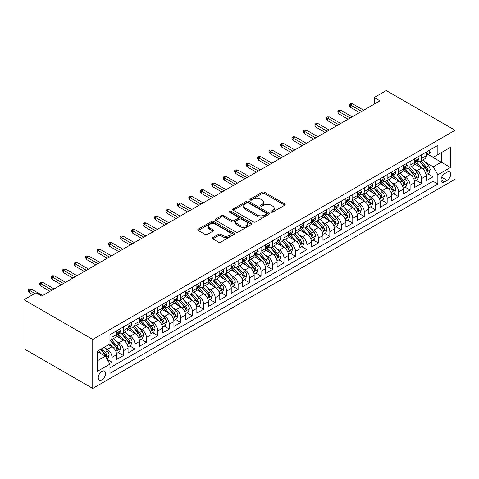 <?xml version="1.0" encoding="UTF-8"?>
<svg xmlns="http://www.w3.org/2000/svg" width="479" height="479" viewBox="0 0 479 479"><rect width="100%" height="100%" fill="white"/><g stroke="black" fill="none" stroke-linecap="round" stroke-linejoin="round"><path stroke-width="0.72" d="M271.174 212.113A1.114 0.641 0 0 0 272.755 212.113L284.712 205.21A1.593 0.916 0 0 0 285.179 204.563A1.593 0.916 0 0 0 284.712 203.91L264.45 192.217A1.593 0.916 0 0 0 262.205 192.217L250.242 199.12A1.114 0.641 0 0 0 249.918 199.575A1.114 0.641 0 0 0 250.242 200.03A1.114 0.641 0 0 0 251.822 200.03L253.367 199.138A5.095 2.94 0 0 1 260.57 199.138L262.258 200.108A5.095 2.94 0 0 1 263.749 202.192A5.095 2.94 0 0 1 262.258 204.27L260.708 205.162A1.114 0.641 0 0 0 260.384 205.617A1.114 0.641 0 0 0 260.708 206.072A1.114 0.641 0 0 0 262.288 206.072L263.833 205.18A5.095 2.94 0 0 1 271.036 205.18L272.725 206.156A5.095 2.94 0 0 1 274.216 208.233A5.095 2.94 0 0 1 272.725 210.311L271.174 211.203A1.114 0.641 0 0 0 270.851 211.658A1.114 0.641 0 0 0 271.174 212.113L271.174 211.203M101.913 379.835A5.191 2.994 120 0 0 105.302 375.261A5.191 2.994 120 0 0 104.512 371.105A5.191 2.994 120 0 0 101.913 371.363A5.191 2.994 120 0 0 98.524 375.931A5.191 2.994 120 0 0 99.321 380.092A5.191 2.994 120 0 0 101.913 379.835M212.796 237.566A1.593 0.916 0 0 0 212.329 238.219A1.593 0.916 0 0 0 212.796 238.865L218.478 242.146A1.593 0.916 0 0 0 220.729 242.146L234.009 234.482A1.593 0.916 0 0 0 234.476 233.83A1.593 0.916 0 0 0 234.009 233.183L213.754 221.49A1.593 0.916 0 0 0 211.502 221.49L198.222 229.154A1.593 0.916 0 0 0 197.755 229.806A1.593 0.916 0 0 0 198.222 230.453L205.09 234.417A1.593 0.916 0 0 0 207.335 234.417L213.023 231.135A1.593 0.916 0 0 0 213.49 230.483A1.593 0.916 0 0 0 213.023 229.836L209.616 227.872A4.257 2.461 0 0 1 208.371 226.13A4.257 2.461 0 0 1 210.999 223.861A4.257 2.461 0 0 1 215.64 224.394L228.974 232.093A4.257 2.461 0 0 1 230.219 233.83A4.257 2.461 0 0 1 227.591 236.105A4.257 2.461 0 0 1 222.951 235.572L220.729 234.285A1.593 0.916 0 0 0 218.478 234.285L212.796 237.566L212.796 238.865M455.05 130.276L386.26 90.561L374.219 97.512L379.949 100.824L41.721 296.094L35.991 292.789L23.95 299.734L92.74 339.455L455.05 130.276L455.05 179.266L92.74 388.439L92.74 339.455M253.481 221.939A1.593 0.916 0 0 0 255.732 221.939L269.012 214.275A1.593 0.916 0 0 0 269.479 213.622A1.593 0.916 0 0 0 269.012 212.975L248.751 201.282A1.593 0.916 0 0 0 246.499 201.282L233.225 208.946A1.593 0.916 0 0 0 232.758 209.598A1.593 0.916 0 0 0 233.225 210.245L253.481 221.939M229.782 212.353A1.114 0.641 0 0 1 230.914 212.514L230.914 211.191L251.511 223.076A1.593 0.916 0 0 1 251.978 223.729A1.593 0.916 0 0 1 251.511 224.376L238.231 232.046A1.593 0.916 0 0 1 235.979 232.046L215.724 220.352L215.724 219.053A1.593 0.916 0 0 0 215.257 219.699A1.593 0.916 0 0 0 215.724 220.352M215.724 219.053L221.406 215.772A1.593 0.916 0 0 1 223.657 215.772L231.872 220.514A1.593 0.916 0 0 0 234.123 220.514L237.895 218.334A1.593 0.916 0 0 0 238.356 217.688A1.593 0.916 0 0 0 237.895 217.035L229.339 212.095A1.114 0.641 0 0 1 229.016 211.64A1.114 0.641 0 0 1 229.698 211.047A1.114 0.641 0 0 1 230.914 211.191M109.625 363.531L112.002 362.16L107.248 359.412M104.542 347.724L107.416 349.383A6.484 3.742 60 0 1 112.002 357.328L116.589 354.682L116.589 359.513L123.468 355.538L118.253 352.526M116.008 341.102L118.882 342.766A6.484 3.742 60 0 1 123.468 350.706L128.055 348.059L128.055 352.891L134.934 348.922L129.719 345.91M127.468 334.486L130.348 336.144A6.484 3.742 60 0 1 134.934 344.09L139.521 341.443L139.521 346.275L146.4 342.299L141.185 339.288M138.934 327.864L141.814 329.528A6.484 3.742 60 0 1 146.4 337.467L150.987 334.821L150.987 339.653L157.866 335.683L152.651 332.671M150.4 321.241L153.28 322.906A6.484 3.742 60 0 1 157.866 330.851L162.453 328.199L162.453 333.037L169.332 329.061L164.117 326.049M161.866 314.625L164.746 316.284A6.484 3.742 60 0 1 169.332 324.229L173.919 321.583L173.919 326.415L180.799 322.445L175.577 319.433M173.332 308.003L176.212 309.668A6.484 3.742 60 0 1 180.799 317.613L185.385 314.96L185.385 319.792L192.265 315.823L187.044 312.811M184.798 301.387L187.678 303.045A6.484 3.742 60 0 1 192.265 310.991L196.851 308.344L196.851 313.176L203.731 309.206L198.51 306.189M196.264 294.765L199.144 296.429A6.484 3.742 60 0 1 203.731 304.369L208.311 301.722L208.311 306.554L215.191 302.584L209.976 299.573M207.73 288.148L210.604 289.807A6.484 3.742 60 0 1 215.191 297.752L219.777 295.106L219.777 299.938L226.657 295.962L221.442 292.95M219.196 281.526L222.07 283.191A6.484 3.742 60 0 1 226.657 291.13L231.243 288.484L231.243 293.316L238.123 289.346L232.908 286.334M230.656 274.91L233.536 276.569A6.484 3.742 60 0 1 238.123 284.514L242.709 281.868L242.709 286.699L249.589 282.724L244.374 279.712M242.123 268.288L245.003 269.952A6.484 3.742 60 0 1 249.589 277.892L254.175 275.245L254.175 280.077L261.055 276.108L255.84 273.096M253.589 261.666L256.469 263.33A6.484 3.742 60 0 1 261.055 271.276L265.641 268.623L265.641 273.461L272.521 269.485L267.306 266.474M265.055 255.05L267.935 256.708A6.484 3.742 60 0 1 272.521 264.653L277.107 262.007L277.107 266.839L283.987 262.869L278.772 259.858M276.521 248.427L279.401 250.092A6.484 3.742 60 0 1 283.987 258.037L288.574 255.385L288.574 260.217L295.453 256.247L290.232 253.235M287.987 241.811L290.867 243.47A6.484 3.742 60 0 1 295.453 251.415L300.04 248.769L300.04 253.601L306.919 249.631L301.698 246.619M299.453 235.189L302.333 236.854A6.484 3.742 60 0 1 306.919 244.793L311.506 242.146L311.506 246.978L318.379 243.009L313.164 239.997M310.919 228.573L313.799 230.231A6.484 3.742 60 0 1 318.379 238.177L322.966 235.53L322.966 240.362L329.845 236.387L324.63 233.375M322.385 221.951L325.259 223.615A6.484 3.742 60 0 1 329.845 231.555L334.432 228.908L334.432 233.74L341.311 229.77L336.096 226.759M333.851 215.334L336.725 216.993A6.484 3.742 60 0 1 341.311 224.938L345.898 222.292L345.898 227.124L352.778 223.148L347.562 220.136M345.311 208.712L348.191 210.377A6.484 3.742 60 0 1 352.778 218.316L357.364 215.67L357.364 220.502L364.244 216.532L359.028 213.52M356.777 202.09L359.657 203.755A6.484 3.742 60 0 1 364.244 211.7L368.83 209.048L368.83 213.885L375.71 209.91L370.495 206.898M368.243 195.474L371.123 197.132A6.484 3.742 60 0 1 375.71 205.078L380.296 202.431L380.296 207.263L387.176 203.294L381.961 200.282M379.709 188.852L382.589 190.516A6.484 3.742 60 0 1 387.176 198.462L391.762 195.809L391.762 200.641L398.642 196.671L393.421 193.66M391.175 182.236L394.055 183.894A6.484 3.742 60 0 1 398.642 191.839L403.228 189.193L403.228 194.025L410.108 190.055L404.887 187.044M402.641 175.613L405.521 177.278A6.484 3.742 60 0 1 410.108 185.217L414.694 182.571L414.694 187.403L421.574 183.433L421.574 178.601A6.484 3.742 -120 0 0 416.987 170.656L414.107 168.997M416.353 180.421L421.574 183.433M116.589 354.682A6.484 3.742 -120 0 0 112.002 346.736L108.565 344.748M128.055 348.059A6.484 3.742 -120 0 0 123.468 340.114L116.379 336.024M139.521 341.443A6.484 3.742 -120 0 0 134.934 333.498L127.845 329.402M150.987 334.821A6.484 3.742 -120 0 0 146.4 326.876L139.311 322.786M162.453 328.199A6.484 3.742 -120 0 0 157.866 320.259L150.777 316.164M173.919 321.583A6.484 3.742 -120 0 0 169.332 313.637L162.243 309.548M185.385 314.96A6.484 3.742 -120 0 0 180.799 307.021L173.709 302.926M196.851 308.344A6.484 3.742 -120 0 0 192.265 300.399L185.169 296.303M208.311 301.722A6.484 3.742 -120 0 0 203.731 293.783L196.635 289.687M219.777 295.106A6.484 3.742 -120 0 0 215.191 287.161L208.102 283.065M231.243 288.484A6.484 3.742 -120 0 0 226.657 280.538L219.568 276.449M242.709 281.868A6.484 3.742 -120 0 0 238.123 273.922L231.034 269.827M254.175 275.245A6.484 3.742 -120 0 0 249.589 267.3L242.5 263.211M265.641 268.623A6.484 3.742 -120 0 0 261.055 260.684L253.966 256.588M277.107 262.007A6.484 3.742 -120 0 0 272.521 254.062L265.432 249.972M288.574 255.385A6.484 3.742 -120 0 0 283.987 247.445L276.898 243.35M300.04 248.769A6.484 3.742 -120 0 0 295.453 240.823L288.358 236.728M311.506 242.146A6.484 3.742 -120 0 0 306.919 234.207L299.824 230.112M322.966 235.53A6.484 3.742 -120 0 0 318.379 227.585L311.29 223.489M334.432 228.908A6.484 3.742 -120 0 0 329.845 220.963L322.756 216.873M345.898 222.292A6.484 3.742 -120 0 0 341.311 214.347L334.222 210.251M357.364 215.67A6.484 3.742 -120 0 0 352.778 207.724L345.688 203.635M368.83 209.048A6.484 3.742 -120 0 0 364.244 201.108L357.154 197.013M380.296 202.431A6.484 3.742 -120 0 0 375.71 194.486L368.62 190.397M391.762 195.809A6.484 3.742 -120 0 0 387.176 187.87L380.087 183.774M403.228 189.193A6.484 3.742 -120 0 0 398.642 181.248L391.547 177.152M414.694 182.571A6.484 3.742 -120 0 0 410.108 174.631L403.013 170.536M447.141 172.183L444.614 173.637A5.03 2.904 120 0 0 441.333 178.068A5.03 2.904 120 0 0 442.105 182.092A5.03 2.904 120 0 0 444.614 181.846L447.141 180.385A5.03 2.904 120 0 0 450.422 175.961A5.03 2.904 120 0 0 449.649 171.931A5.03 2.904 120 0 0 447.141 172.183M97.327 360.771L105.356 356.136L109.942 364.082L109.942 373.345L437.854 184.032L437.854 174.763L433.267 166.818L425.574 162.375M109.942 364.082L97.327 371.363L97.327 351.239L109.942 343.958L109.942 334.689L437.854 145.371L437.854 154.639L450.464 147.358L450.464 167.482L437.854 174.763M118.822 333.198L118.882 333.234A6.484 3.742 60 0 0 122.127 333.552L126.713 330.905A6.484 3.742 -120 0 0 128.055 327.935L128.055 324.229M130.288 326.576L130.348 326.612A6.484 3.742 60 0 0 133.593 326.935L138.18 324.289A6.484 3.742 -120 0 0 139.521 321.319L139.521 317.607M141.754 319.96L141.814 319.996A6.484 3.742 60 0 0 145.059 320.313L149.646 317.667A6.484 3.742 -120 0 0 150.987 314.697L150.987 310.991M153.22 313.338L153.28 313.374A6.484 3.742 60 0 0 156.525 313.697L161.112 311.045A6.484 3.742 -120 0 0 162.453 308.081L162.453 304.369M164.686 306.722L164.746 306.752A6.484 3.742 60 0 0 167.991 307.075L172.572 304.428A6.484 3.742 -120 0 0 173.919 301.459L173.919 297.752M176.152 300.099L176.212 300.135A6.484 3.742 60 0 0 179.451 300.459L184.038 297.806A6.484 3.742 -120 0 0 185.385 294.836L185.385 291.13M187.618 293.483L187.678 293.513A6.484 3.742 60 0 0 190.917 293.837L195.504 291.19A6.484 3.742 -120 0 0 196.851 288.22L196.851 284.514M199.084 286.861L199.144 286.897A6.484 3.742 60 0 0 202.383 287.214L206.97 284.568A6.484 3.742 -120 0 0 208.311 281.598L208.311 277.892M210.544 280.239L210.604 280.275A6.484 3.742 60 0 0 213.85 280.598L218.436 277.952A6.484 3.742 -120 0 0 219.777 274.982L219.777 271.276M222.011 273.623L222.07 273.659A6.484 3.742 60 0 0 225.316 273.976L229.902 271.33A6.484 3.742 -120 0 0 231.243 268.36L231.243 264.653M233.477 267.001L233.536 267.037A6.484 3.742 60 0 0 236.782 267.36L241.368 264.713A6.484 3.742 -120 0 0 242.709 261.744L242.709 258.037M244.943 260.384L245.003 260.42A6.484 3.742 60 0 0 248.248 260.738L252.834 258.091A6.484 3.742 -120 0 0 254.175 255.121L254.175 251.415M256.409 253.762L256.469 253.798A6.484 3.742 60 0 0 259.714 254.121L264.3 251.469A6.484 3.742 -120 0 0 265.641 248.505L265.641 244.793M267.875 247.146L267.935 247.176A6.484 3.742 60 0 0 271.18 247.499L275.766 244.853A6.484 3.742 -120 0 0 277.107 241.883L277.107 238.177M279.341 240.524L279.401 240.56A6.484 3.742 60 0 0 282.64 240.883L287.226 238.231A6.484 3.742 -120 0 0 288.574 235.261L288.574 231.555M290.807 233.908L290.867 233.938A6.484 3.742 60 0 0 294.106 234.261L298.692 231.614A6.484 3.742 -120 0 0 300.04 228.645L300.04 224.938M302.273 227.286L302.333 227.321A6.484 3.742 60 0 0 305.572 227.639L310.158 224.992A6.484 3.742 -120 0 0 311.506 222.022L311.506 218.316M313.733 220.663L313.799 220.699A6.484 3.742 60 0 0 317.038 221.023L321.625 218.376A6.484 3.742 -120 0 0 322.966 215.406L322.966 211.7M325.199 214.047L325.259 214.083A6.484 3.742 60 0 0 328.504 214.4L333.091 211.754A6.484 3.742 -120 0 0 334.432 208.784L334.432 205.078M336.665 207.425L336.725 207.461A6.484 3.742 60 0 0 339.97 207.784L344.557 205.138A6.484 3.742 -120 0 0 345.898 202.168L345.898 198.462M348.131 200.809L348.191 200.845A6.484 3.742 60 0 0 351.436 201.162L356.023 198.516A6.484 3.742 -120 0 0 357.364 195.546L357.364 191.839M359.597 194.187L359.657 194.223A6.484 3.742 60 0 0 362.902 194.546L367.489 191.893A6.484 3.742 -120 0 0 368.83 188.93L368.83 185.217M371.063 187.57L371.123 187.6A6.484 3.742 60 0 0 374.368 187.924L378.955 185.277A6.484 3.742 -120 0 0 380.296 182.307L380.296 178.601M382.529 180.948L382.589 180.984A6.484 3.742 60 0 0 385.829 181.307L390.415 178.655A6.484 3.742 -120 0 0 391.762 175.685L391.762 171.979M393.995 174.332L394.055 174.362A6.484 3.742 60 0 0 397.295 174.685L401.881 172.039A6.484 3.742 -120 0 0 403.228 169.069L403.228 165.363M405.462 167.71L405.521 167.746A6.484 3.742 60 0 0 408.761 168.063L413.347 165.417A6.484 3.742 -120 0 0 414.694 162.447L414.694 158.741M109.942 367.788L433.034 181.248L433.034 176.811L426.154 180.787L426.154 175.955A6.484 3.742 -120 0 0 421.574 168.009L414.479 163.914M416.928 161.088L416.987 161.124A6.484 3.742 -120 0 0 420.227 161.447A6.484 3.742 -120 0 0 421.574 158.477L421.574 154.771M420.227 161.447L424.813 158.8A6.484 3.742 -120 0 0 426.154 155.831L426.154 152.124M112.002 333.498L112.002 337.204A6.484 3.742 60 0 1 110.661 340.174A6.484 3.742 60 0 1 109.942 340.437M110.661 340.174L115.247 337.527A6.484 3.742 -120 0 0 116.589 334.558L116.589 330.851M123.468 326.876L123.468 330.582A6.484 3.742 60 0 1 122.127 333.552M134.934 320.259L134.934 323.966A6.484 3.742 60 0 1 133.593 326.935M146.4 313.637L146.4 317.343A6.484 3.742 60 0 1 145.059 320.313M157.866 307.021L157.866 310.727A6.484 3.742 60 0 1 156.525 313.697M169.332 300.399L169.332 304.105A6.484 3.742 60 0 1 167.991 307.075M180.799 293.777L180.799 297.489A6.484 3.742 60 0 1 179.451 300.459M192.265 287.161L192.265 290.867A6.484 3.742 60 0 1 190.917 293.837M203.731 280.538L203.731 284.251A6.484 3.742 60 0 1 202.383 287.214M215.191 273.922L215.191 277.628A6.484 3.742 60 0 1 213.85 280.598M226.657 267.3L226.657 271.006A6.484 3.742 60 0 1 225.316 273.976M238.123 260.684L238.123 264.39A6.484 3.742 60 0 1 236.782 267.36M249.589 254.062L249.589 257.768A6.484 3.742 60 0 1 248.248 260.738M261.055 247.445L261.055 251.152A6.484 3.742 60 0 1 259.714 254.121M272.521 240.823L272.521 244.529A6.484 3.742 60 0 1 271.18 247.499M283.987 234.207L283.987 237.913A6.484 3.742 60 0 1 282.64 240.883M295.453 227.585L295.453 231.291A6.484 3.742 60 0 1 294.106 234.261M306.919 220.963L306.919 224.675A6.484 3.742 60 0 1 305.572 227.639M318.379 214.347L318.379 218.053A6.484 3.742 60 0 1 317.038 221.023M329.845 207.724L329.845 211.431A6.484 3.742 60 0 1 328.504 214.4M341.311 201.108L341.311 204.814A6.484 3.742 60 0 1 339.97 207.784M352.778 194.486L352.778 198.192A6.484 3.742 60 0 1 351.436 201.162M364.244 187.87L364.244 191.576A6.484 3.742 60 0 1 362.902 194.546M375.71 181.248L375.71 184.954A6.484 3.742 60 0 1 374.368 187.924M387.176 174.631L387.176 178.338A6.484 3.742 60 0 1 385.829 181.307M398.642 168.009L398.642 171.716A6.484 3.742 60 0 1 397.295 174.685M410.108 161.387L410.108 165.099A6.484 3.742 60 0 1 408.761 168.063M410.108 185.217L410.108 190.055M398.642 191.839L398.642 196.671M387.176 198.462L387.176 203.294M375.71 205.078L375.71 209.91M364.244 211.7L364.244 216.532M352.778 218.316L352.778 223.148M341.311 224.938L341.311 229.77M329.845 231.555L329.845 236.387M318.379 238.177L318.379 243.009M306.919 244.793L306.919 249.631M295.453 251.415L295.453 256.247M283.987 258.037L283.987 262.869M272.521 264.653L272.521 269.485M261.055 271.276L261.055 276.108M249.589 277.892L249.589 282.724M238.123 284.514L238.123 289.346M226.657 291.13L226.657 295.962M215.191 297.752L215.191 302.584M203.731 304.369L203.731 309.206M192.265 310.991L192.265 315.823M180.799 317.613L180.799 322.445M169.332 324.229L169.332 329.061M157.866 330.851L157.866 335.683M146.4 337.467L146.4 342.299M134.934 344.09L134.934 348.922M123.468 350.706L123.468 355.538M112.002 357.328L112.002 362.16M105.356 356.136L97.327 351.502M433.267 166.818L441.291 162.183L441.291 152.651L450.464 147.358M428.16 154.603L450.464 167.482M428.388 154.472L433.267 157.286L437.854 154.639M23.95 299.734L23.95 348.724L92.74 388.439M374.219 97.512L374.219 104.129M427.819 173.799L433.034 176.811M433.034 181.248L437.854 184.032M271.623 212.269L272.725 211.634A5.095 2.94 0 0 0 274.216 209.557L274.216 208.233M263.749 202.192L263.749 203.515A5.095 2.94 0 0 1 262.258 205.593L261.157 206.227M284.688 205.222L264.45 193.54A1.593 0.916 0 0 0 262.205 193.54L250.691 200.186M268.988 214.287L248.751 202.605A1.593 0.916 0 0 0 246.499 202.605L233.243 210.257M266.198 214.077A1.114 0.641 0 0 0 266.522 213.622A1.114 0.641 0 0 0 266.198 213.167L248.415 202.904A1.114 0.641 0 0 0 246.841 202.904L245.206 203.844A5.095 2.94 0 0 0 243.715 205.928A5.095 2.94 0 0 0 245.206 208.006L257.361 215.023A5.095 2.94 0 0 0 264.564 215.023L266.198 214.077L266.198 215.406A1.114 0.641 0 0 0 266.522 214.951L266.522 213.622M243.715 205.928L243.715 207.251A5.095 2.94 0 0 0 245.206 209.329L245.206 208.006M266.198 215.406L264.564 216.346A5.095 2.94 0 0 1 257.361 216.346L245.206 209.329M215.742 220.364L221.406 217.095L221.406 215.772M238.356 217.688L238.356 219.011A1.593 0.916 0 0 1 237.895 219.657L234.123 221.837A1.593 0.916 0 0 1 231.872 221.837L223.657 217.095A1.593 0.916 0 0 0 221.406 217.095M230.914 212.514L251.487 224.388M240.398 225.435A4.257 2.461 0 0 0 245.038 225.968A4.257 2.461 0 0 0 247.667 223.693A4.257 2.461 0 0 0 246.416 221.957L241.721 219.244A1.593 0.916 0 0 0 239.47 219.244L235.698 221.424A1.593 0.916 0 0 0 235.231 222.07A1.593 0.916 0 0 0 235.698 222.723L240.398 225.435L240.398 226.759A4.257 2.461 0 0 0 245.038 227.291A4.257 2.461 0 0 0 247.667 225.022L247.667 223.693M235.231 222.07L235.231 223.394A1.593 0.916 0 0 0 235.698 224.046L235.698 222.723M240.398 226.759L235.698 224.046M230.219 233.83L230.219 235.153A4.257 2.461 0 0 1 227.591 237.428A4.257 2.461 0 0 1 222.951 236.895L220.729 235.608A1.593 0.916 0 0 0 218.478 235.608L212.82 238.877M208.371 226.13L208.371 227.459A4.257 2.461 0 0 0 209.616 229.196L209.616 227.872M212.999 231.147L209.616 229.196M233.992 234.494L213.754 222.813A1.593 0.916 0 0 0 211.502 222.813L198.246 230.465M426.059 174.817L429.022 173.105L430.172 169.794A4.299 2.479 -120 0 0 428.495 165.764L423.256 159.699M422.209 168.428L416.221 161.495M418.802 166.411L415.329 162.387A10.298 5.946 -120 0 0 415.006 162.028M419.646 161.68L424.945 167.812A4.299 2.479 60 0 1 426.472 170.775C427.118 171.638 427.579 171.374 427.849 169.979A4.299 2.479 -120 0 0 426.316 167.021L421.077 160.956M419.957 161.579L425.651 168.171A2.191 1.263 60 0 1 426.202 169.027L427.849 169.979M426.472 170.775L426.789 171.284M429.196 150.37L430.172 152.059A4.299 2.479 60 0 1 429.28 153.957L427.1 155.214A4.299 2.479 -120 0 0 427.849 154.226L427.759 153.843M426.298 155.418L426.316 155.418A4.299 2.479 -120 0 0 427.1 155.214M427.298 153.903L427.849 154.226C427.579 153.579 427.118 153.843 426.472 155.022A4.299 2.479 60 0 1 426.154 155.633M361.609 111.409L350.371 104.925L350.371 107.308L349.341 105.655L349.341 104.332L350.371 104.925L352.436 103.733L363.669 110.218M350.371 107.308L359.543 112.601M349.341 104.332L350.484 103.668L352.436 103.733M414.592 181.439L417.556 179.727L418.706 176.416A4.299 2.479 -120 0 0 417.029 172.38L411.79 166.315M410.743 175.051L404.755 168.117M407.336 173.027L403.863 169.009A10.298 5.946 -120 0 0 403.54 168.65M408.18 168.297L413.479 174.434A4.299 2.479 60 0 1 415.006 177.392L415.323 177.901L415.904 177.823L416.383 176.601A4.299 2.479 -120 0 0 414.85 173.637L409.617 167.572M408.491 168.201L414.185 174.793A2.191 1.263 60 0 1 414.736 175.649L416.383 176.601M403.132 188.055L406.09 186.343L407.24 183.038A4.299 2.479 -120 0 0 405.563 179.002L400.324 172.937M399.276 181.667L393.289 174.733M395.87 179.649L392.397 175.625A10.298 5.946 -120 0 0 392.073 175.266M396.714 174.919L402.013 181.056A4.299 2.479 60 0 1 403.546 184.014C404.186 184.876 404.647 184.613 404.917 183.218A4.299 2.479 -120 0 0 403.39 180.26L398.151 174.194M397.025 174.817L402.719 181.409A2.191 1.263 60 0 1 403.27 182.265L404.917 183.218M403.546 184.014L403.857 184.523M391.666 194.678L394.63 192.965L395.774 189.654A4.299 2.479 -120 0 0 394.097 185.618L388.864 179.553M387.81 188.289L381.823 181.355M384.403 186.271L380.931 182.248A10.298 5.946 -120 0 0 380.613 181.888M385.248 181.535L390.547 187.672A4.299 2.479 60 0 1 392.079 190.63L392.391 191.139L392.972 191.061L393.451 189.84A4.299 2.479 -120 0 0 391.924 186.876L386.685 180.811M385.559 181.439L391.253 188.031A2.191 1.263 60 0 1 391.804 188.888L393.451 189.84M380.2 201.294L383.164 199.587L384.308 196.276A4.299 2.479 -120 0 0 382.637 192.241L377.398 186.175M376.344 194.905L370.357 187.978M372.937 192.887L369.465 188.864A10.298 5.946 -120 0 0 369.147 188.504M373.782 188.157L379.081 194.294A4.299 2.479 60 0 1 380.613 197.252C381.26 198.114 381.715 197.851 381.991 196.456A4.299 2.479 -120 0 0 380.458 193.498L375.219 187.433M374.093 188.055L379.787 194.648A2.191 1.263 60 0 1 380.338 195.504L381.991 196.456M380.613 197.252L380.925 197.761M417.73 156.986L418.706 158.675A4.299 2.479 60 0 1 417.814 160.579L415.634 161.836A4.299 2.479 -120 0 0 416.383 160.842L416.293 160.465M414.838 162.034L414.85 162.034A4.299 2.479 -120 0 0 415.634 161.836M415.832 160.525L416.383 160.842C416.113 160.196 415.658 160.465 415.006 161.639A4.299 2.479 60 0 1 414.694 162.249M350.143 118.032L338.904 111.547L338.904 113.93L337.875 112.272L337.875 110.948L338.904 111.547L340.97 110.356L352.203 116.84M338.904 113.93L348.077 119.223M337.875 110.948L339.018 110.29L340.97 110.356M406.264 163.608L407.24 165.297A4.299 2.479 60 0 1 406.348 167.195L404.168 168.452A4.299 2.479 -120 0 0 404.917 167.464L404.827 167.081M403.372 168.656L403.39 168.656A4.299 2.479 -120 0 0 404.168 168.452M404.366 167.141L404.917 167.464C404.647 166.818 404.192 167.081 403.546 168.261A4.299 2.479 60 0 1 403.228 168.871M338.677 124.654L327.438 118.163L327.438 120.546L326.409 118.894L326.409 117.571L327.438 118.163L329.504 116.972L340.737 123.462M327.438 120.546L336.611 125.845M326.409 117.571L327.552 116.906L329.504 116.972M394.798 170.225L395.774 171.913A4.299 2.479 60 0 1 394.882 173.817L392.708 175.075A4.299 2.479 -120 0 0 393.451 174.081L393.361 173.703M391.906 175.272L391.924 175.272A4.299 2.479 -120 0 0 392.708 175.075M392.9 173.763L393.451 174.081C393.181 173.434 392.726 173.703 392.079 174.877A4.299 2.479 60 0 1 391.762 175.488M327.211 131.27L315.972 124.785L315.972 127.169L314.942 125.51L314.942 124.187L315.972 124.785L318.038 123.594L329.277 130.078M315.972 127.169L325.145 132.461M314.942 124.187L316.086 123.528L318.038 123.594M383.332 176.847L384.308 178.535A4.299 2.479 60 0 1 383.416 180.433L381.242 181.691A4.299 2.479 -120 0 0 381.991 180.703L381.895 180.32M380.44 181.894L380.458 181.894A4.299 2.479 -120 0 0 381.242 181.691M381.434 180.385L381.991 180.703C381.715 180.056 381.26 180.32 380.613 181.499A4.299 2.479 60 0 1 380.296 182.11M315.745 137.892L304.506 131.402L304.506 133.785L303.476 132.132L303.476 130.809L304.506 131.402L306.572 130.21L317.811 136.701M304.506 133.785L313.679 139.084M303.476 130.809L304.626 130.144L306.572 130.21M368.734 207.916L371.698 206.204L372.842 202.892A4.299 2.479 -120 0 0 371.171 198.857L365.932 192.792M364.878 201.527L358.897 194.594M361.471 199.509L357.999 195.486A10.298 5.946 -120 0 0 357.681 195.127M362.316 194.779L367.615 200.911A4.299 2.479 60 0 1 369.147 203.874C369.794 204.737 370.249 204.473 370.524 203.078A4.299 2.479 -120 0 0 368.992 200.12L363.753 194.055M362.627 194.678L368.321 201.27A2.191 1.263 60 0 1 368.872 202.126L370.524 203.078M369.147 203.874L369.459 204.383M371.866 183.463L372.842 185.151A4.299 2.479 60 0 1 371.955 187.055L369.776 188.313A4.299 2.479 -120 0 0 370.524 187.325L370.435 186.942M368.974 188.516L368.992 188.516A4.299 2.479 -120 0 0 369.776 188.313M369.968 187.002L370.524 187.325C370.255 186.672 369.794 186.942 369.147 188.115A4.299 2.479 60 0 1 368.83 188.726M304.279 144.508L293.046 138.024L293.046 140.407L292.01 138.748L292.01 137.425L293.046 138.024L295.106 136.832L306.344 143.317M293.046 140.407L302.213 145.7M292.01 137.425L293.16 136.766L295.106 136.832M357.268 214.532L360.232 212.826L361.376 209.515A4.299 2.479 -120 0 0 359.705 205.479L354.466 199.414M353.418 208.143L347.431 201.216M350.011 206.126L346.533 202.102A10.298 5.946 -120 0 0 346.215 201.743M350.85 201.396L356.148 207.533A4.299 2.479 60 0 1 357.681 210.491C358.328 211.353 358.783 211.089 359.058 209.694A4.299 2.479 -120 0 0 357.526 206.736L352.287 200.671M351.161 201.294L356.855 207.886A2.191 1.263 60 0 1 357.406 208.742L359.058 209.694M357.681 210.491L357.993 210.999M360.406 190.085L361.376 191.774A4.299 2.479 60 0 1 360.489 193.672L358.31 194.929A4.299 2.479 -120 0 0 359.058 193.941L358.969 193.558M357.508 195.133L357.526 195.133A4.299 2.479 -120 0 0 358.31 194.929M358.502 193.624L359.058 193.941C358.789 193.294 358.328 193.558 357.681 194.737A4.299 2.479 60 0 1 357.364 195.348M292.813 151.13L281.58 144.64L281.58 147.023L280.544 145.371L280.544 144.047L281.58 144.64L283.64 143.449L294.878 149.939M281.58 147.023L290.753 152.322M280.544 144.047L281.694 143.383L283.64 143.449M345.802 221.154L348.766 219.442L349.909 216.131A4.299 2.479 -120 0 0 348.239 212.101L343 206.036M341.952 214.766L335.965 207.832M338.545 212.748L335.066 208.724A10.298 5.946 -120 0 0 334.749 208.365M339.383 208.018L344.682 214.149A4.299 2.479 60 0 1 346.215 217.113C346.862 217.975 347.323 217.711 347.592 216.316A4.299 2.479 -120 0 0 346.06 213.359L340.82 207.293M339.695 207.916L345.389 214.508A2.191 1.263 60 0 1 345.94 215.364L347.592 216.316M346.215 217.113L346.527 217.622M348.94 196.707L349.909 198.39A4.299 2.479 60 0 1 349.023 200.294L346.844 201.551A4.299 2.479 -120 0 0 347.592 200.563L347.503 200.18M346.042 201.755L346.06 201.755A4.299 2.479 -120 0 0 346.844 201.551M347.036 200.24L347.592 200.563C347.323 199.917 346.862 200.18 346.215 201.354A4.299 2.479 60 0 1 345.898 201.964M281.347 157.747L270.114 151.262L270.114 153.645L269.078 151.993L269.078 150.663L270.114 151.262L272.174 150.071L283.412 156.555M270.114 153.645L279.287 158.938M269.078 150.663L270.228 150.005L272.174 150.071M334.336 227.77L337.3 226.064L338.443 222.753A4.299 2.479 -120 0 0 336.773 218.717L331.534 212.652M330.486 221.382L324.499 214.454M327.079 219.364L323.6 215.34A10.298 5.946 -120 0 0 323.283 214.987M327.917 214.634L333.216 220.771A4.299 2.479 60 0 1 334.749 223.729L335.06 224.238L335.641 224.16L336.126 222.939A4.299 2.479 -120 0 0 334.593 219.975L329.354 213.909M328.229 214.538L333.923 221.124A2.191 1.263 60 0 1 334.474 221.981L336.126 222.939M337.473 203.324L338.443 205.012A4.299 2.479 60 0 1 337.557 206.916L335.378 208.173A4.299 2.479 -120 0 0 336.126 207.179L336.036 206.802M334.576 208.371L334.593 208.371A4.299 2.479 -120 0 0 335.378 208.173M335.569 206.862L336.126 207.179C335.857 206.533 335.396 206.796 334.749 207.976A4.299 2.479 60 0 1 334.432 208.587M269.881 164.369L258.648 157.878L258.648 160.261L257.618 158.609L257.618 157.286L258.648 157.878L260.714 156.687L271.946 163.177M258.648 160.261L267.821 165.56M257.618 157.286L258.762 156.621L260.714 156.687M322.87 234.393L325.834 232.68L326.983 229.369A4.299 2.479 -120 0 0 325.307 225.34L320.068 219.274M319.02 228.004L313.032 221.07M315.613 225.986L312.134 221.963A10.298 5.946 -120 0 0 311.817 221.603M316.457 221.256L321.75 227.387A4.299 2.479 60 0 1 323.283 230.351C323.93 231.213 324.391 230.95 324.66 229.555A4.299 2.479 -120 0 0 323.127 226.597L317.888 220.532M316.769 221.154L322.457 227.747A2.191 1.263 60 0 1 323.014 228.603L324.66 229.555M323.283 230.351L323.6 230.86M326.007 209.946L326.983 211.634A4.299 2.479 60 0 1 326.091 213.532L323.912 214.79A4.299 2.479 -120 0 0 324.66 213.802L324.57 213.418M323.109 214.993L323.127 214.993A4.299 2.479 -120 0 0 323.912 214.79M324.103 213.478L324.66 213.802C324.391 213.155 323.93 213.418 323.283 214.592A4.299 2.479 60 0 1 322.966 215.209M258.421 170.985L247.182 164.501L247.182 166.884L246.152 165.231L246.152 163.908L247.182 164.501L249.248 163.309L260.48 169.794M247.182 166.884L256.355 172.177M246.152 163.908L247.296 163.243L249.248 163.309M311.404 241.015L314.368 239.302L315.517 235.991A4.299 2.479 -120 0 0 313.841 231.956L308.602 225.89M307.554 234.626L301.566 227.693M304.147 232.602L300.674 228.585A10.298 5.946 -120 0 0 300.351 228.226M304.991 227.872L310.29 234.009A4.299 2.479 60 0 1 311.817 236.967L312.134 237.476L312.715 237.398L313.194 236.177A4.299 2.479 -120 0 0 311.661 233.213L306.422 227.148M305.303 227.776L310.997 234.369A2.191 1.263 60 0 1 311.548 235.225L313.194 236.177M314.541 216.562L315.517 218.25A4.299 2.479 60 0 1 314.625 220.154L312.446 221.412A4.299 2.479 -120 0 0 313.194 220.418L313.104 220.041M311.643 221.609L311.661 221.609A4.299 2.479 -120 0 0 312.446 221.412M312.643 220.101L313.194 220.418C312.925 219.771 312.47 220.035 311.817 221.214A4.299 2.479 60 0 1 311.506 221.825M246.954 177.607L235.716 171.123L235.716 173.506L234.686 171.847L234.686 170.524L235.716 171.123L237.782 169.931L249.014 176.416M235.716 173.506L244.889 178.799M234.686 170.524L235.83 169.865L237.782 169.931M299.944 247.631L302.902 245.919L304.051 242.613A4.299 2.479 -120 0 0 302.375 238.578L297.136 232.513M296.088 241.242L290.1 234.309M292.681 239.225L289.208 235.201A10.298 5.946 -120 0 0 288.885 234.842M293.525 234.494L298.824 240.626A4.299 2.479 60 0 1 300.357 243.589C300.998 244.452 301.459 244.188 301.728 242.793A4.299 2.479 -120 0 0 300.195 239.835L294.962 233.77M293.837 234.393L299.531 240.985A2.191 1.263 60 0 1 300.082 241.841L301.728 242.793M300.357 243.589L300.668 244.098M303.075 223.184L304.051 224.873A4.299 2.479 60 0 1 303.159 226.771L300.98 228.028A4.299 2.479 -120 0 0 301.728 227.04L301.638 226.657M300.183 228.232L300.195 228.232A4.299 2.479 -120 0 0 300.98 228.028M301.177 226.717L301.728 227.04C301.459 226.393 301.004 226.657 300.357 227.836A4.299 2.479 60 0 1 300.04 228.447M235.488 184.229L224.25 177.739L224.25 180.122L223.22 178.469L223.22 177.146L224.25 177.739L226.316 176.547L237.548 183.038M224.25 180.122L233.423 185.421M223.22 177.146L224.364 176.482L226.316 176.547M288.478 254.253L291.436 252.541L292.585 249.23A4.299 2.479 -120 0 0 290.909 245.194L285.676 239.129M284.622 247.865L278.634 240.931M281.215 245.847L277.742 241.823A10.298 5.946 -120 0 0 277.419 241.464M282.059 241.111L287.358 247.248A4.299 2.479 60 0 1 288.891 250.206C289.538 251.074 289.993 250.804 290.262 249.415A4.299 2.479 -120 0 0 288.735 246.451L283.496 240.386M282.37 241.015L288.065 247.607A2.191 1.263 60 0 1 288.615 248.463L290.262 249.415M288.891 250.206L289.202 250.715M291.609 229.8L292.585 231.489A4.299 2.479 60 0 1 291.693 233.393L289.514 234.65A4.299 2.479 -120 0 0 290.262 233.656L290.172 233.279M288.717 234.848L288.735 234.848A4.299 2.479 -120 0 0 289.514 234.65M289.711 233.339L290.262 233.656C289.993 233.01 289.538 233.279 288.891 234.453A4.299 2.479 60 0 1 288.574 235.063M224.022 190.846L212.784 184.361L212.784 186.744L211.754 185.086L211.754 183.762L212.784 184.361L214.849 183.17L226.088 189.654M212.784 186.744L221.957 192.037M211.754 183.762L212.898 183.104L214.849 183.17M277.012 260.869L279.976 259.163L281.119 255.852A4.299 2.479 -120 0 0 279.449 251.816L274.21 245.751M273.156 254.481L267.168 247.553M269.749 252.463L266.276 248.439A10.298 5.946 -120 0 0 265.959 248.08M270.593 247.733L275.892 253.87A4.299 2.479 60 0 1 277.425 256.828C278.071 257.69 278.527 257.427 278.802 256.031A4.299 2.479 -120 0 0 277.269 253.074L272.03 247.008M270.904 247.631L276.599 254.223A2.191 1.263 60 0 1 277.149 255.079L278.802 256.031M277.425 256.828L277.736 257.337M280.143 236.422L281.119 238.111A4.299 2.479 60 0 1 280.227 240.009L278.054 241.266A4.299 2.479 -120 0 0 278.802 240.278L278.706 239.895M277.251 241.47L277.269 241.47A4.299 2.479 -120 0 0 278.054 241.266M278.245 239.961L278.802 240.278C278.527 239.632 278.071 239.895 277.425 241.075A4.299 2.479 60 0 1 277.107 241.685M212.556 197.468L201.318 190.977L201.318 193.36L200.288 191.708L200.288 190.385L201.318 190.977L203.383 189.786L214.622 196.276M201.318 193.36L210.491 198.659M200.288 190.385L201.437 189.72L203.383 189.786M265.546 267.492L268.509 265.779L269.653 262.468A4.299 2.479 -120 0 0 267.983 258.432L262.743 252.367M261.69 261.103L255.702 254.169M258.283 259.085L254.81 255.062A10.298 5.946 -120 0 0 254.493 254.702M259.127 254.355L264.426 260.486A4.299 2.479 60 0 1 265.959 263.45C266.605 264.312 267.06 264.049 267.336 262.654A4.299 2.479 -120 0 0 265.803 259.69L260.564 253.631M259.438 254.253L265.132 260.845A2.191 1.263 60 0 1 265.683 261.702L267.336 262.654M265.959 263.45L266.27 263.959M268.677 243.039L269.653 244.727A4.299 2.479 60 0 1 268.767 246.631L266.587 247.888A4.299 2.479 -120 0 0 267.336 246.901L267.246 246.517M265.785 248.092L265.803 248.092A4.299 2.479 -120 0 0 266.587 247.888M266.779 246.577L267.336 246.901C267.066 246.248 266.605 246.517 265.959 247.691A4.299 2.479 60 0 1 265.641 248.302M201.09 204.084L189.858 197.599L189.858 199.982L188.822 198.324L188.822 197.001L189.858 197.599L191.917 196.408L203.156 202.892M189.858 199.982L199.024 205.275M188.822 197.001L189.971 196.342L191.917 196.408M254.08 274.108L257.043 272.401L258.187 269.09A4.299 2.479 -120 0 0 256.516 265.055L251.277 258.989M250.23 267.719L244.242 260.792M246.817 265.701L243.344 261.678A10.298 5.946 -120 0 0 243.027 261.318M247.661 260.971L252.96 267.108A4.299 2.479 60 0 1 254.493 270.066C255.139 270.928 255.594 270.665 255.87 269.27A4.299 2.479 -120 0 0 254.337 266.312L249.098 260.247M247.972 260.869L253.666 267.462A2.191 1.263 60 0 1 254.217 268.318L255.87 269.27M254.493 270.066L254.804 270.575M257.217 249.661L258.187 251.349A4.299 2.479 60 0 1 257.301 253.247L255.121 254.505A4.299 2.479 -120 0 0 255.87 253.517L255.78 253.134M254.319 254.708L254.337 254.708A4.299 2.479 -120 0 0 255.121 254.505M255.313 253.199L255.87 253.517C255.6 252.87 255.139 253.134 254.493 254.313A4.299 2.479 60 0 1 254.175 254.924M189.624 210.706L178.392 204.216L178.392 206.599L177.356 204.946L177.356 203.623L178.392 204.216L180.451 203.024L191.69 209.515M178.392 206.599L187.564 211.898M177.356 203.623L178.505 202.958L180.451 203.024M242.613 280.73L245.577 279.017L246.721 275.706A4.299 2.479 -120 0 0 245.05 271.677L239.811 265.611M238.764 274.341L232.776 267.408M235.357 272.323L231.878 268.3A10.298 5.946 -120 0 0 231.561 267.941M236.195 267.593L241.494 273.725A4.299 2.479 60 0 1 243.027 276.688C243.673 277.551 244.134 277.287 244.404 275.892A4.299 2.479 -120 0 0 242.871 272.934L237.632 266.869M236.506 267.492L242.2 274.084A2.191 1.263 60 0 1 242.751 274.94L244.404 275.892M243.027 276.688L243.338 277.197M245.751 256.283L246.721 257.965A4.299 2.479 60 0 1 245.835 259.869L243.655 261.127A4.299 2.479 -120 0 0 244.404 260.139L244.314 259.756M242.853 261.33L242.871 261.33A4.299 2.479 -120 0 0 243.655 261.127M243.847 259.816L244.404 260.139C244.134 259.492 243.673 259.756 243.027 260.929A4.299 2.479 60 0 1 242.709 261.54M178.158 217.322L166.926 210.838L166.926 213.221L165.89 211.568L165.89 210.239L166.926 210.838L168.985 209.646L180.224 216.131M166.926 213.221L176.098 218.514M165.89 210.239L167.039 209.58L168.985 209.646M231.147 287.346L234.111 285.64L235.255 282.329A4.299 2.479 -120 0 0 233.584 278.293L228.345 272.228M227.297 280.957L221.31 274.03M223.891 278.94L220.412 274.916A10.298 5.946 -120 0 0 220.095 274.563M224.729 274.21L230.028 280.347A4.299 2.479 60 0 1 231.561 283.305L231.872 283.813L232.453 283.736L232.938 282.514A4.299 2.479 -120 0 0 231.405 279.55L226.166 273.485M225.04 274.108L230.734 280.7A2.191 1.263 60 0 1 231.285 281.556L232.938 282.514M234.285 262.899L235.255 264.588A4.299 2.479 60 0 1 234.369 266.486L232.189 267.749A4.299 2.479 -120 0 0 232.938 266.755L232.848 266.378M231.387 267.947L231.405 267.947A4.299 2.479 -120 0 0 232.189 267.749M232.381 266.438L232.938 266.755C232.668 266.108 232.207 266.372 231.561 267.551A4.299 2.479 60 0 1 231.243 268.162M166.692 223.944L155.459 217.454L155.459 219.837L154.424 218.184L154.424 216.861L155.459 217.454L157.525 216.263L168.758 222.753M155.459 219.837L164.632 225.136M154.424 216.861L155.573 216.197L157.525 216.263M219.681 293.968L222.645 292.256L223.795 288.945A4.299 2.479 -120 0 0 222.118 284.915L216.879 278.85M215.831 287.58L209.844 280.646M212.425 285.562L208.946 281.538A10.298 5.946 -120 0 0 208.628 281.179M213.263 280.832L218.562 286.963A4.299 2.479 60 0 1 220.095 289.927C220.741 290.789 221.202 290.525 221.472 289.13A4.299 2.479 -120 0 0 219.939 286.173L214.7 280.107M213.58 280.73L219.268 287.322A2.191 1.263 60 0 1 219.825 288.178L221.472 289.13M220.095 289.927L220.412 290.436M222.819 269.521L223.795 271.21A4.299 2.479 60 0 1 222.903 273.108L220.723 274.365A4.299 2.479 -120 0 0 221.472 273.377L221.382 272.994M219.921 274.569L219.939 274.569A4.299 2.479 -120 0 0 220.723 274.365M220.915 273.054L221.472 273.377C221.202 272.731 220.741 272.994 220.095 274.168A4.299 2.479 60 0 1 219.777 274.784M155.232 230.561L143.993 224.076L143.993 226.459L142.964 224.807L142.964 223.483L143.993 224.076L146.059 222.885L157.292 229.369M143.993 226.459L153.166 231.752M142.964 223.483L144.107 222.819L146.059 222.885M208.215 300.59L211.179 298.878L212.329 295.567A4.299 2.479 -120 0 0 210.652 291.531L205.413 285.466M204.365 294.202L198.378 287.268M200.958 292.178L197.486 288.16A10.298 5.946 -120 0 0 197.162 287.801M201.803 287.448L207.102 293.585A4.299 2.479 60 0 1 208.628 296.543L208.946 297.052L209.527 296.974L210.006 295.753A4.299 2.479 -120 0 0 208.473 292.789L203.234 286.723M202.114 287.352L207.808 293.944A2.191 1.263 60 0 1 208.359 294.801L210.006 295.753M211.353 276.138L212.329 277.826A4.299 2.479 60 0 1 211.437 279.73L209.257 280.987A4.299 2.479 -120 0 0 210.006 279.993L209.916 279.616M208.455 281.185L208.473 281.185A4.299 2.479 -120 0 0 209.257 280.987M209.455 279.676L210.006 279.993C209.736 279.347 209.275 279.61 208.628 280.79A4.299 2.479 60 0 1 208.311 281.401M143.766 237.183L132.527 230.698L132.527 233.081L131.497 231.423L131.497 230.1L132.527 230.698L134.593 229.507L145.826 235.991M132.527 233.081L141.7 238.374M131.497 230.1L132.641 229.441L134.593 229.507M196.749 307.207L199.713 305.494L200.863 302.189A4.299 2.479 -120 0 0 199.186 298.154L193.947 292.088M192.899 300.818L186.912 293.884M189.492 298.8L186.02 294.777A10.298 5.946 -120 0 0 185.696 294.417M190.337 294.07L195.636 300.201A4.299 2.479 60 0 1 197.168 303.165C197.809 304.027 198.27 303.764 198.54 302.369A4.299 2.479 -120 0 0 197.007 299.411L191.774 293.346M190.648 293.968L196.342 300.561A2.191 1.263 60 0 1 196.893 301.417L198.54 302.369M197.168 303.165L197.48 303.674M199.887 282.76L200.863 284.448A4.299 2.479 60 0 1 199.971 286.346L197.791 287.604A4.299 2.479 -120 0 0 198.54 286.616L198.45 286.232M196.995 287.807L197.007 287.807A4.299 2.479 -120 0 0 197.791 287.604M197.989 286.292L198.54 286.616C198.27 285.969 197.815 286.232 197.168 287.412A4.299 2.479 60 0 1 196.851 288.023M132.3 243.805L121.061 237.315L121.061 239.698L120.031 238.045L120.031 236.722L121.061 237.315L123.127 236.123L134.359 242.613M121.061 239.698L130.234 244.997M120.031 236.722L121.175 236.057L123.127 236.123M185.289 313.829L188.247 312.116L189.397 308.805A4.299 2.479 -120 0 0 187.72 304.77L182.481 298.704M181.433 307.44L175.446 300.507M178.026 305.422L174.554 301.399A10.298 5.946 -120 0 0 174.23 301.04M178.871 300.686L184.17 306.823A4.299 2.479 60 0 1 185.702 309.781C186.343 310.649 186.804 310.38 187.073 308.991A4.299 2.479 -120 0 0 185.547 306.027L180.308 299.962M179.182 300.59L184.876 307.183A2.191 1.263 60 0 1 185.427 308.039L187.073 308.991M185.702 309.781L186.014 310.29M188.421 289.376L189.397 291.064A4.299 2.479 60 0 1 188.504 292.968L186.325 294.226A4.299 2.479 -120 0 0 187.073 293.232L186.984 292.855M185.529 294.423L185.547 294.423A4.299 2.479 -120 0 0 186.325 294.226M186.523 292.914L187.073 293.232C186.804 292.585 186.349 292.855 185.702 294.028A4.299 2.479 60 0 1 185.385 294.639M120.834 250.421L109.595 243.937L109.595 246.32L108.565 244.661L108.565 243.338L109.595 243.937L111.661 242.745L122.899 249.23M109.595 246.32L118.768 251.613M108.565 243.338L109.709 242.679L111.661 242.745M173.823 320.445L176.787 318.739L177.931 315.427A4.299 2.479 -120 0 0 176.254 311.392L171.021 305.327M169.967 314.056L163.98 307.123M166.56 312.039L163.088 308.015A10.298 5.946 -120 0 0 162.77 307.656M167.405 307.308L172.703 313.446A4.299 2.479 60 0 1 174.236 316.403C174.883 317.266 175.338 317.002 175.613 315.607A4.299 2.479 -120 0 0 174.081 312.649L168.842 306.584M167.716 307.207L173.41 313.799A2.191 1.263 60 0 1 173.961 314.655L175.613 315.607M174.236 316.403L174.548 316.912M176.955 295.998L177.931 297.687A4.299 2.479 60 0 1 177.038 299.585L174.865 300.842A4.299 2.479 -120 0 0 175.613 299.854L175.518 299.471M174.063 301.046L174.081 301.046A4.299 2.479 -120 0 0 174.865 300.842M175.057 299.537L175.613 299.854C175.338 299.207 174.883 299.471 174.236 300.65A4.299 2.479 60 0 1 173.919 301.261M109.368 257.043L98.129 250.553L98.129 252.936L97.099 251.283L97.099 249.96L98.129 250.553L100.195 249.361L111.433 255.852M98.129 252.936L107.302 258.235M97.099 249.96L98.249 249.296L100.195 249.361M162.357 327.067L165.321 325.355L166.464 322.044A4.299 2.479 -120 0 0 164.794 318.008L159.555 311.943M158.501 320.679L152.514 313.745M155.094 318.661L151.621 314.637A10.298 5.946 -120 0 0 151.304 314.278M155.938 313.931L161.237 320.062A4.299 2.479 60 0 1 162.77 323.02L163.082 323.535L163.662 323.451L164.147 322.229A4.299 2.479 -120 0 0 162.615 319.265L157.375 313.2M156.25 313.829L161.944 320.421A2.191 1.263 60 0 1 162.495 321.277L164.147 322.229M165.489 302.614L166.464 304.303A4.299 2.479 60 0 1 165.572 306.207L163.399 307.464A4.299 2.479 -120 0 0 164.147 306.476L164.058 306.093M162.597 307.662L162.615 307.662A4.299 2.479 -120 0 0 163.399 307.464M163.59 306.153L164.147 306.476C163.872 305.824 163.417 306.093 162.77 307.267A4.299 2.479 60 0 1 162.453 307.877M97.902 263.66L86.663 257.175L86.663 259.558L85.633 257.9L85.633 256.576L86.663 257.175L88.729 255.984L99.967 262.468M86.663 259.558L95.836 264.851M85.633 256.576L86.783 255.918L88.729 255.984M150.891 333.683L153.855 331.977L154.998 328.666A4.299 2.479 -120 0 0 153.328 324.63L148.089 318.565M147.035 327.295L141.054 320.367M143.628 325.277L140.155 321.253A10.298 5.946 -120 0 0 139.838 320.894M144.472 320.547L149.771 326.684A4.299 2.479 60 0 1 151.304 329.642C151.951 330.504 152.406 330.241 152.681 328.845A4.299 2.479 -120 0 0 151.148 325.888L145.909 319.822M144.784 320.445L150.478 327.037A2.191 1.263 60 0 1 151.029 327.893L152.681 328.845M151.304 329.642L151.615 330.151M154.022 309.236L154.998 310.925A4.299 2.479 60 0 1 154.112 312.823L151.933 314.08A4.299 2.479 -120 0 0 152.681 313.092L152.591 312.709M151.13 314.284L151.148 314.284A4.299 2.479 -120 0 0 151.933 314.08M152.124 312.775L152.681 313.092C152.412 312.446 151.951 312.709 151.304 313.889A4.299 2.479 60 0 1 150.987 314.499M86.436 270.282L75.203 263.791L75.203 266.174L74.167 264.522L74.167 263.199L75.203 263.791L77.263 262.6L88.501 269.09M75.203 266.174L84.37 271.473M74.167 263.199L75.317 262.534L77.263 262.6M139.425 340.306L142.389 338.593L143.532 335.282A4.299 2.479 -120 0 0 141.862 331.252L136.623 325.187M135.575 333.917L129.587 326.983M132.168 331.899L128.689 327.875A10.298 5.946 -120 0 0 128.372 327.516M133.006 327.169L138.305 333.3A4.299 2.479 60 0 1 139.838 336.264C140.485 337.126 140.94 336.863 141.215 335.468A4.299 2.479 -120 0 0 139.682 332.51L134.443 326.444M133.318 327.067L139.012 333.659A2.191 1.263 60 0 1 139.563 334.516L141.215 335.468M139.838 336.264L140.149 336.773M127.959 346.922L130.923 345.215L132.066 341.904A4.299 2.479 -120 0 0 130.396 337.869L125.157 331.803M124.109 340.533L118.121 333.606M120.702 338.515L117.223 334.492A10.298 5.946 -120 0 0 116.906 334.138M121.54 333.785L126.839 339.922A4.299 2.479 60 0 1 128.372 342.88L128.683 343.389L129.264 343.311L129.749 342.084A4.299 2.479 -120 0 0 128.216 339.126L122.977 333.061M121.852 333.683L127.546 340.276A2.191 1.263 60 0 1 128.097 341.132L129.749 342.084M116.493 353.544L119.457 351.831L120.6 348.52A4.299 2.479 -120 0 0 118.93 344.491L113.691 338.425M112.643 347.155L109.901 343.982M109.236 345.137L108.787 344.623M110.074 340.407L115.373 346.539A4.299 2.479 60 0 1 116.906 349.502C117.553 350.365 118.014 350.101 118.283 348.706A4.299 2.479 -120 0 0 116.75 345.748L111.511 339.683M110.386 340.306L116.08 346.898A2.191 1.263 60 0 1 116.637 347.754L118.283 348.706M116.906 349.502L117.217 350.011M142.562 315.859L143.532 317.541A4.299 2.479 60 0 1 142.646 319.445L140.467 320.702A4.299 2.479 -120 0 0 141.215 319.715L141.125 319.331M139.664 320.906L139.682 320.906A4.299 2.479 -120 0 0 140.467 320.702M140.658 319.391L141.215 319.715C140.946 319.068 140.485 319.331 139.838 320.505A4.299 2.479 60 0 1 139.521 321.116M74.969 276.898L63.737 270.413L63.737 272.796L62.701 271.144L62.701 269.815L63.737 270.413L65.797 269.222L77.035 275.706M63.737 272.796L72.91 278.089M62.701 269.815L63.851 269.156L65.797 269.222M131.096 322.475L132.066 324.163A4.299 2.479 60 0 1 131.18 326.061L129.001 327.325A4.299 2.479 -120 0 0 129.749 326.331L129.659 325.954M128.198 327.522L128.216 327.522A4.299 2.479 -120 0 0 129.001 327.325M129.192 326.013L129.749 326.331C129.48 325.684 129.019 325.948 128.372 327.127A4.299 2.479 60 0 1 128.055 327.738M63.503 283.52L52.271 277.03L52.271 279.413L51.235 277.76L51.235 276.437L52.271 277.03L54.331 275.838L65.569 282.329M52.271 279.413L61.444 284.712M51.235 276.437L52.385 275.772L54.331 275.838M119.63 329.097L120.6 330.785A4.299 2.479 60 0 1 119.714 332.683L117.535 333.941A4.299 2.479 -120 0 0 118.283 332.953L118.193 332.57M116.732 334.144L116.75 334.144A4.299 2.479 -120 0 0 117.535 333.941M117.726 332.63L118.283 332.953C118.014 332.306 117.553 332.57 116.906 333.743A4.299 2.479 60 0 1 116.589 334.36M52.037 290.136L40.805 283.652L40.805 286.035L39.775 284.382L39.775 283.059L40.805 283.652L42.87 282.46L54.103 288.945M40.805 286.035L49.978 291.328M39.775 283.059L40.919 282.394L42.87 282.46M107.015 359.016L107.991 358.454L109.14 355.143A4.299 2.479 -120 0 0 107.464 351.107L104.165 347.287M101.087 353.67L98.434 350.598M97.77 351.754L97.327 351.245M100.614 349.341L103.913 353.161A4.299 2.479 60 0 1 105.44 356.119L105.757 356.627L106.338 356.55L106.817 355.328A4.299 2.479 -120 0 0 105.284 352.364L101.985 348.544M100.877 349.191L104.614 353.52A2.191 1.263 60 0 1 105.17 354.376L106.817 355.328M34.841 293.447L29.339 290.274L29.339 292.657L28.309 290.998L28.309 289.675L29.339 290.274L31.404 289.082L42.637 295.567M29.339 292.657L32.776 294.639M28.309 289.675L29.453 289.017L31.404 289.082M107.416 349.383L112.002 346.736M118.882 342.766L123.468 340.114M130.348 336.144L134.934 333.498M141.814 329.528L146.4 326.876M153.28 322.906L157.866 320.259M164.746 316.284L169.332 313.637M176.212 309.668L180.799 307.021M187.678 303.045L192.265 300.399M199.144 296.429L203.731 293.783M210.604 289.807L215.191 287.161M222.07 283.191L226.657 280.538M233.536 276.569L238.123 273.922M245.003 269.952L249.589 267.3M256.469 263.33L261.055 260.684M267.935 256.708L272.521 254.062M279.401 250.092L283.987 247.445M290.867 243.47L295.453 240.823M302.333 236.854L306.919 234.207M313.799 230.231L318.379 227.585M325.259 223.615L329.845 220.963M336.725 216.993L341.311 214.347M348.191 210.377L352.778 207.724M359.657 203.755L364.244 201.108M371.123 197.132L375.71 194.486M382.589 190.516L387.176 187.87M394.055 183.894L398.642 181.248M405.521 177.278L410.108 174.631M416.987 170.656L421.574 168.009M421.574 158.477L426.154 155.831M112.002 337.204L116.589 334.558M123.468 330.582L128.055 327.935M134.934 323.966L139.521 321.319M146.4 317.343L150.987 314.697M157.866 310.727L162.453 308.081M169.332 304.105L173.919 301.459M180.799 297.489L185.385 294.836M192.265 290.867L196.851 288.22M203.731 284.251L208.311 281.598M215.191 277.628L219.777 274.982M226.657 271.006L231.243 268.36M238.123 264.39L242.709 261.744M249.589 257.768L254.175 255.121M261.055 251.152L265.641 248.505M272.521 244.529L277.107 241.883M283.987 237.913L288.574 235.261M295.453 231.291L300.04 228.645M306.919 224.675L311.506 222.022M318.379 218.053L322.966 215.406M329.845 211.431L334.432 208.784M341.311 204.814L345.898 202.168M352.778 198.192L357.364 195.546M364.244 191.576L368.83 188.93M375.71 184.954L380.296 182.307M387.176 178.338L391.762 175.685M398.642 171.716L403.228 169.069M410.108 165.099L414.694 162.447M421.574 178.601L426.154 175.955M441.638 177.212L447.141 180.385M441.063 179.793L444.614 181.846M272.725 211.634L272.725 210.311M260.708 206.072L260.708 205.162M262.258 205.593L262.258 204.27M250.242 200.03L250.242 199.12M262.205 193.54L262.205 192.217M264.45 193.54L264.45 192.217M284.712 205.21L284.712 203.91M233.225 210.245L233.225 208.946M246.499 202.605L246.499 201.282M248.751 202.605L248.751 201.282M269.012 214.275L269.012 212.975M257.361 216.346L257.361 215.023M264.564 216.346L264.564 215.023M223.657 217.095L223.657 215.772M231.872 221.837L231.872 220.514M234.123 221.837L234.123 220.514M237.895 219.657L237.895 218.334M251.511 224.376L251.511 223.076M218.478 235.608L218.478 234.285M220.729 235.608L220.729 234.285M222.951 236.895L222.951 235.572M213.023 231.135L213.023 229.836M198.222 230.453L198.222 229.154M211.502 222.813L211.502 221.49M213.754 222.813L213.754 221.49M234.009 234.482L234.009 233.183M425.406 172.614L430.142 169.877M426.316 167.021L428.495 165.764M422.891 168.997L424.945 167.812M430.142 152.005L426.154 154.31M413.94 179.236L418.676 176.5M414.85 173.637L417.029 172.38M411.425 175.619L413.479 174.434M402.474 185.852L407.21 183.116M403.39 180.26L405.563 179.002M399.959 182.236L402.013 181.056M391.008 192.474L395.744 189.738M391.924 186.876L394.097 185.618M388.499 188.858L390.547 187.672M379.542 199.09L384.278 196.36M380.458 193.498L382.637 192.241M377.033 195.474L379.081 194.294M418.676 158.627L414.694 160.926M407.21 165.243L403.228 167.548M395.744 171.865L391.762 174.164M384.278 178.487L380.296 180.787M368.076 205.713L372.812 202.976M368.992 200.12L371.171 198.857M365.567 202.096L367.615 200.911M372.812 185.104L368.83 187.403M356.615 212.329L361.352 209.598M357.526 206.736L359.705 205.479M354.101 208.712L356.148 207.533M361.352 191.726L357.364 194.025M345.149 218.951L349.886 216.215M346.06 213.359L348.239 212.101M342.635 215.334L344.682 214.149M349.886 198.342L345.898 200.641M333.683 225.567L338.419 222.837M334.593 219.975L336.773 218.717M331.169 221.951L333.216 220.771M338.419 204.964L334.432 207.263M322.217 232.189L326.953 229.453M323.127 226.597L325.307 225.34M319.703 228.573L321.75 227.387M326.953 211.58L322.966 213.879M310.751 238.811L315.487 236.075M311.661 233.213L313.841 231.956M308.236 235.195L310.29 234.009M315.487 218.202L311.506 220.502M299.285 245.428L304.021 242.691M300.195 239.835L302.375 238.578M296.77 241.811L298.824 240.626M304.021 224.819L300.04 227.124M287.819 252.05L292.555 249.314M288.735 246.451L290.909 245.194M285.31 248.433L287.358 247.248M292.555 231.441L288.574 233.74M276.353 258.666L281.089 255.936M277.269 253.074L279.449 251.816M273.844 255.05L275.892 253.87M281.089 238.063L277.107 240.362M264.887 265.288L269.623 262.552M265.803 259.69L267.983 258.432M262.378 261.672L264.426 260.486M269.623 244.679L265.641 246.978M253.427 271.904L258.157 269.174M254.337 266.312L256.516 265.055M250.912 268.288L252.96 267.108M258.157 251.301L254.175 253.601M241.961 278.527L246.697 275.79M242.871 272.934L245.05 271.677M239.446 274.91L241.494 273.725M246.697 257.918L242.709 260.217M230.495 285.143L235.231 282.412M231.405 279.55L233.584 278.293M227.98 281.526L230.028 280.347M235.231 264.54L231.243 266.839M219.029 291.765L223.765 289.029M219.939 286.173L222.118 284.915M216.514 288.148L218.562 286.963M223.765 271.156L219.777 273.455M207.563 298.387L212.299 295.651M208.473 292.789L210.652 291.531M205.048 294.771L207.102 293.585M212.299 277.778L208.311 280.077M196.097 305.003L200.833 302.267M197.007 299.411L199.186 298.154M193.582 301.387L195.636 300.201M200.833 284.394L196.851 286.699M184.631 311.625L189.367 308.889M185.547 306.027L187.72 304.77M182.116 308.009L184.17 306.823M189.367 291.016L185.385 293.316M173.164 318.242L177.901 315.511M174.081 312.649L176.254 311.392M170.656 314.625L172.703 313.446M177.901 297.639L173.919 299.938M161.698 324.864L166.435 322.127M162.615 319.265L164.794 318.008M159.19 321.247L161.237 320.062M166.435 304.255L162.453 306.554M150.232 331.48L154.968 328.75M151.148 325.888L153.328 324.63M147.724 327.864L149.771 326.684M154.968 310.877L150.987 313.176M138.772 338.102L143.508 335.366M139.682 332.51L141.862 331.252M136.258 334.486L138.305 333.3M127.306 344.718L132.042 341.988M128.216 339.126L130.396 337.869M124.791 341.102L126.839 339.922M115.84 351.341L120.576 348.604M116.75 345.748L118.93 344.491M113.325 347.724L115.373 346.539M143.508 317.493L139.521 319.792M132.042 324.115L128.055 326.415M120.576 330.732L116.589 333.031M105.901 357.077L109.11 355.226M105.284 352.364L107.464 351.107M102.057 354.232L103.913 353.161"/></g></svg>
